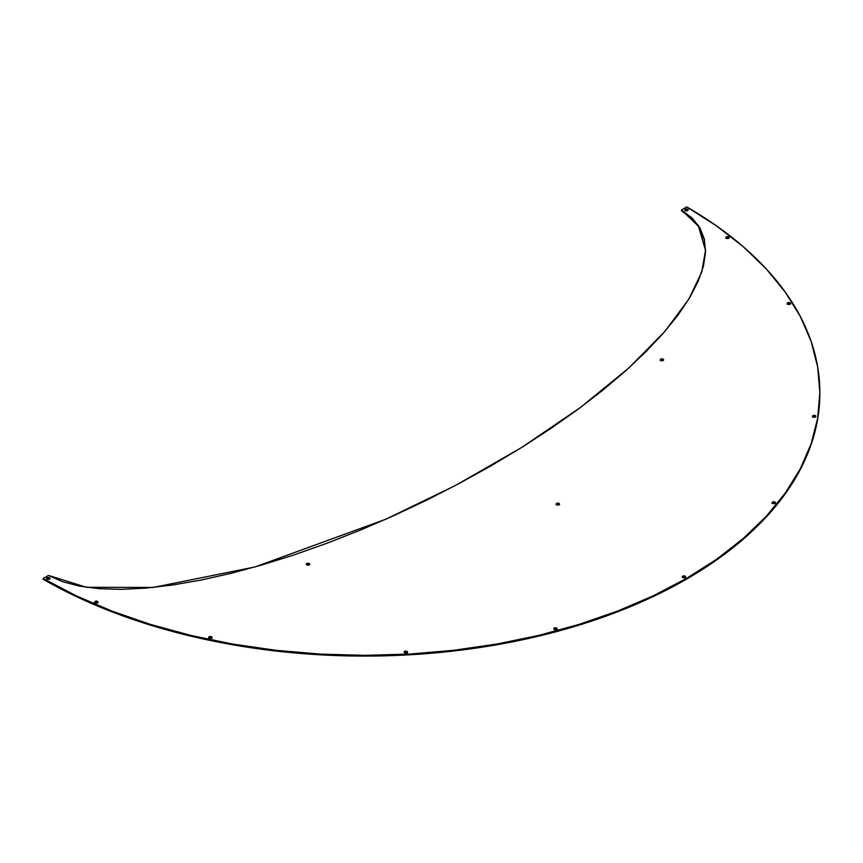 <?xml version="1.0" encoding="UTF-8"?>
<svg xmlns="http://www.w3.org/2000/svg" width="863" height="863" viewBox="0 0 863 863"><rect width="100%" height="100%" fill="white"/><g stroke="black" fill="none" stroke-linecap="round" stroke-linejoin="round"><path stroke-width="1.29" d="M49.871 578.749A1.672 0.971 0 0 0 49.493 578.426A1.672 0.971 0 0 0 46.753 578.749L48.306 578.134L49.86 578.739L47.12 579.073A1.672 0.971 180 0 1 46.634 578.383A1.672 0.971 180 0 1 47.67 577.498A1.672 0.971 180 0 1 49.493 577.703L49.86 578.76M211.942 637.811A1.672 0.971 0 0 0 211.575 637.487L211.575 636.765A1.672 0.971 180 0 1 212.061 637.444A1.672 0.971 180 0 1 211.025 638.34A1.672 0.971 180 0 1 209.202 638.135L208.706 637.444L209.741 636.56L212.061 637.444L211.025 638.34L209.202 638.135A1.672 0.971 180 0 1 208.706 637.444A1.672 0.971 180 0 1 209.741 636.56A1.672 0.971 180 0 1 211.575 636.765L211.575 637.487A1.672 0.971 0 0 0 208.824 637.811L210.389 637.196L212.061 638.167M687.725 209.946A1.672 0.971 0 0 0 684.985 210.27L686.538 209.655L688.091 210.259A1.672 0.971 0 0 0 687.725 209.946L687.725 209.224L687.725 209.946M685.351 210.594A1.672 0.971 180 0 1 684.866 209.903A1.672 0.971 180 0 1 685.902 209.019A1.672 0.971 180 0 1 687.725 209.224L688.221 209.903L687.185 210.799L684.866 209.903L685.902 209.019L687.725 209.224A1.672 0.971 180 0 1 688.221 209.903A1.672 0.971 180 0 1 687.185 210.799A1.672 0.971 180 0 1 685.351 210.594M553.927 629.095L556.667 628.782A1.672 0.971 0 0 0 553.917 629.105L553.798 628.749A1.672 0.971 180 0 1 554.833 627.854A1.672 0.971 180 0 1 556.667 628.07L557.023 629.095M557.034 629.105A1.672 0.971 0 0 0 556.667 628.782L556.667 628.07A1.672 0.971 180 0 1 557.153 628.749A1.672 0.971 180 0 1 556.117 629.645A1.672 0.971 180 0 1 554.294 629.44A1.672 0.971 180 0 1 553.798 628.749L555.481 627.779L557.023 628.383L556.117 629.645L553.927 629.116M685.06 576.883A1.672 0.971 0 0 0 682.309 577.207L683.874 576.592L685.416 577.196A1.672 0.971 0 0 0 685.06 576.883L685.06 576.16L685.06 576.883M682.687 577.53A1.672 0.971 180 0 1 682.191 576.851A1.672 0.971 180 0 1 683.226 575.955A1.672 0.971 180 0 1 685.06 576.16L685.546 576.851L684.51 577.735L682.191 576.851L683.226 575.955L685.06 576.16A1.672 0.971 180 0 1 685.546 576.851A1.672 0.971 180 0 1 684.51 577.735A1.672 0.971 180 0 1 682.687 577.53M775.33 503.075A1.672 0.971 0 0 0 774.963 502.751A1.672 0.971 0 0 0 772.212 503.075L773.777 502.471L775.319 503.064L772.59 503.399A1.672 0.971 180 0 1 772.094 502.719A1.672 0.971 180 0 1 773.129 501.824A1.672 0.971 180 0 1 774.963 502.039L775.319 503.086M790.4 303.841A1.672 0.971 0 0 0 790.023 303.517L790.023 302.794A1.672 0.971 180 0 1 790.519 303.485A1.672 0.971 180 0 1 789.483 304.38A1.672 0.971 180 0 1 787.649 304.164L787.293 303.107L788.199 302.589L790.519 303.485L789.483 304.38L787.649 304.164A1.672 0.971 180 0 1 787.164 303.485A1.672 0.971 180 0 1 788.199 302.589A1.672 0.971 180 0 1 790.023 302.794L790.023 303.517A1.672 0.971 0 0 0 787.283 303.841L789.483 303.301L790.519 304.197M94.747 602.428L95.103 601.371L96.289 601.09L97.972 602.05A1.672 0.971 180 0 1 96.936 602.946A1.672 0.971 180 0 1 95.103 602.741L95.653 601.878L97.843 602.406L95.103 602.741A1.672 0.971 180 0 1 94.617 602.05A1.672 0.971 180 0 1 95.653 601.166A1.672 0.971 180 0 1 97.476 601.371L97.476 602.094A1.672 0.971 0 0 0 94.736 602.417M728.717 237.649A1.672 0.971 0 0 0 725.977 237.972L727.531 237.357L729.084 237.961L726.355 238.296A1.672 0.971 180 0 1 725.859 237.605A1.672 0.971 180 0 1 726.894 236.721A1.672 0.971 180 0 1 728.717 236.926L729.084 237.983A1.672 0.971 0 0 0 728.717 237.649M407.368 652.439A1.672 0.971 0 0 0 406.991 652.115A1.672 0.971 0 0 0 404.251 652.439L405.815 651.835L407.358 652.428L404.628 652.762A1.672 0.971 180 0 1 404.132 652.083A1.672 0.971 180 0 1 405.168 651.187A1.672 0.971 180 0 1 406.991 651.392L407.358 652.45M815.373 416.344A1.672 0.971 0 0 0 812.633 416.667L814.187 416.063L815.729 416.656L813 416.991A1.672 0.971 180 0 1 812.504 416.311A1.672 0.971 180 0 1 813.539 415.416A1.672 0.971 180 0 1 815.373 415.621L815.729 416.678A1.672 0.971 0 0 0 815.373 416.344M559.019 504.111A1.672 0.971 0 0 0 556.268 504.434L557.832 503.83L559.375 504.424L556.646 504.758A1.672 0.971 180 0 1 556.15 504.078A1.672 0.971 180 0 1 557.185 503.183A1.672 0.971 180 0 1 559.019 503.388L559.375 504.445A1.672 0.971 0 0 0 559.019 504.111M306.408 564.531L309.137 564.219A1.672 0.971 0 0 0 306.397 564.542L306.279 564.186A1.672 0.971 180 0 1 307.314 563.291A1.672 0.971 180 0 1 309.137 563.507L309.504 564.531M309.515 564.542A1.672 0.971 0 0 0 309.137 564.219L309.137 563.507A1.672 0.971 180 0 1 309.634 564.186A1.672 0.971 180 0 1 308.598 565.082A1.672 0.971 180 0 1 306.775 564.877A1.672 0.971 180 0 1 306.279 564.186L307.951 563.215L309.504 563.819L308.598 565.082L306.408 564.553M660.4 360.162L663.129 359.849A1.672 0.971 0 0 0 660.389 360.173L660.271 359.817A1.672 0.971 180 0 1 661.306 358.922A1.672 0.971 180 0 1 663.129 359.127L663.496 360.162M663.507 360.173A1.672 0.971 0 0 0 663.129 359.849L663.129 359.127A1.672 0.971 180 0 1 663.625 359.817A1.672 0.971 180 0 1 662.59 360.712A1.672 0.971 180 0 1 660.756 360.497A1.672 0.971 180 0 1 660.271 359.817L661.943 358.846L663.496 359.44L662.59 360.712L660.4 360.184M705.567 250.475L698.404 226.138L681.403 210.022L686.765 206.926L681.403 210.022L692.223 218.091L699.893 227.832L704.348 239.148L705.535 251.953L703.453 266.095L698.102 281.467L689.559 297.897L677.897 315.243L663.216 333.323L645.675 351.985L625.427 371.025L602.687 390.281L577.649 409.558L550.562 428.674L521.694 447.444L491.317 465.675L459.731 483.215L427.228 499.882L394.121 515.513L360.734 529.968L327.379 543.107L294.391 554.79L262.082 564.92L230.755 573.399L200.712 580.13L172.255 585.06L145.642 588.145L121.133 589.353L98.965 588.663L79.353 586.096L62.481 581.673L48.511 575.416L43.15 578.523L76.246 595.815L112.125 611.155L150.421 624.391L190.788 635.405L232.837 644.078L276.138 650.324L320.302 654.1L364.898 655.351L409.483 654.078L453.647 650.292L496.948 644.025L538.976 635.33L579.332 624.316L617.617 611.058L653.474 595.707L686.549 578.393L716.538 559.3L743.129 538.598L766.085 516.495L785.179 493.194L800.228 468.922L811.08 443.927L817.649 418.426L819.85 392.687L817.671 366.948L811.144 341.446L800.314 316.441L785.298 292.169L766.225 268.868L743.302 246.753L716.721 226.041L686.765 206.926A455.103 262.751 180 0 1 819.85 392.6A455.103 262.751 180 0 1 539.041 635.319A455.103 262.751 180 0 1 43.15 578.523L43.15 579.235A455.103 262.751 0 0 0 539.041 636.042A455.103 262.751 0 0 0 819.85 393.323A455.103 262.751 0 0 0 819.85 392.956M704.348 239.871L699.893 228.544L692.223 218.803L681.403 210.745L681.403 210.022L698.48 225.545L705.567 250.108L701.705 272.093L688.75 299.245L664.812 331.5L628.696 368.091L580.4 407.519L521.522 447.552L455.243 485.599L385.847 519.224L254.833 567.002L153.129 587.444L86.462 587.293L48.511 575.416L43.15 578.523L43.15 579.235L76.246 596.538L112.125 611.878L150.421 625.114L190.788 636.117L232.837 644.79L276.138 651.047L320.302 654.812L364.898 656.074L409.483 654.801L453.647 651.015L496.948 644.737L538.976 636.053L579.332 625.028L617.617 611.781L653.474 596.419L686.549 579.116L716.538 560.011L743.129 539.31L766.085 517.207L785.179 493.906L800.228 469.645L811.08 444.639L817.649 419.148L819.85 393.409M47.12 579.073L47.12 577.703L49.493 577.703A1.672 0.971 180 0 1 49.989 578.383A1.672 0.971 180 0 1 48.954 579.278A1.672 0.971 180 0 1 47.12 579.073M772.59 503.399L772.59 502.039L774.963 502.039A1.672 0.971 180 0 1 775.449 502.719A1.672 0.971 180 0 1 774.413 503.614A1.672 0.971 180 0 1 772.59 503.399M97.972 602.05L97.843 602.428A1.672 0.971 0 0 0 97.476 602.094L97.476 601.371A1.672 0.971 180 0 1 97.972 602.05L97.972 602.773M726.355 238.296L726.355 236.926L728.717 236.926A1.672 0.971 180 0 1 729.213 237.605A1.672 0.971 180 0 1 728.178 238.501A1.672 0.971 180 0 1 726.355 238.296M404.628 652.762L404.628 651.392L406.991 651.392A1.672 0.971 180 0 1 407.487 652.083A1.672 0.971 180 0 1 406.451 652.978A1.672 0.971 180 0 1 404.628 652.762M813 416.991L813 415.621L815.373 415.621A1.672 0.971 180 0 1 815.859 416.311A1.672 0.971 180 0 1 814.823 417.207A1.672 0.971 180 0 1 813 416.991M556.646 504.758L556.646 503.388L559.019 503.388A1.672 0.971 180 0 1 559.504 504.078A1.672 0.971 180 0 1 558.469 504.974A1.672 0.971 180 0 1 556.646 504.758M208.706 638.167L208.706 637.444M684.866 210.626L684.866 209.903M772.094 503.442L772.094 502.719M787.164 304.197L787.164 303.485M725.859 238.328L725.859 237.605M812.504 417.023L812.504 416.311M556.15 504.79L556.15 504.078M660.271 360.529L660.271 359.817M819.85 393.323L819.85 392.6M705.567 250.831L705.567 250.108M309.634 564.909L309.634 564.186M559.504 504.79L559.504 504.078M407.487 652.806L407.487 652.083M685.546 577.563L685.546 576.851M557.153 629.472L557.153 628.749M49.989 579.105L49.989 578.383"/></g></svg>
